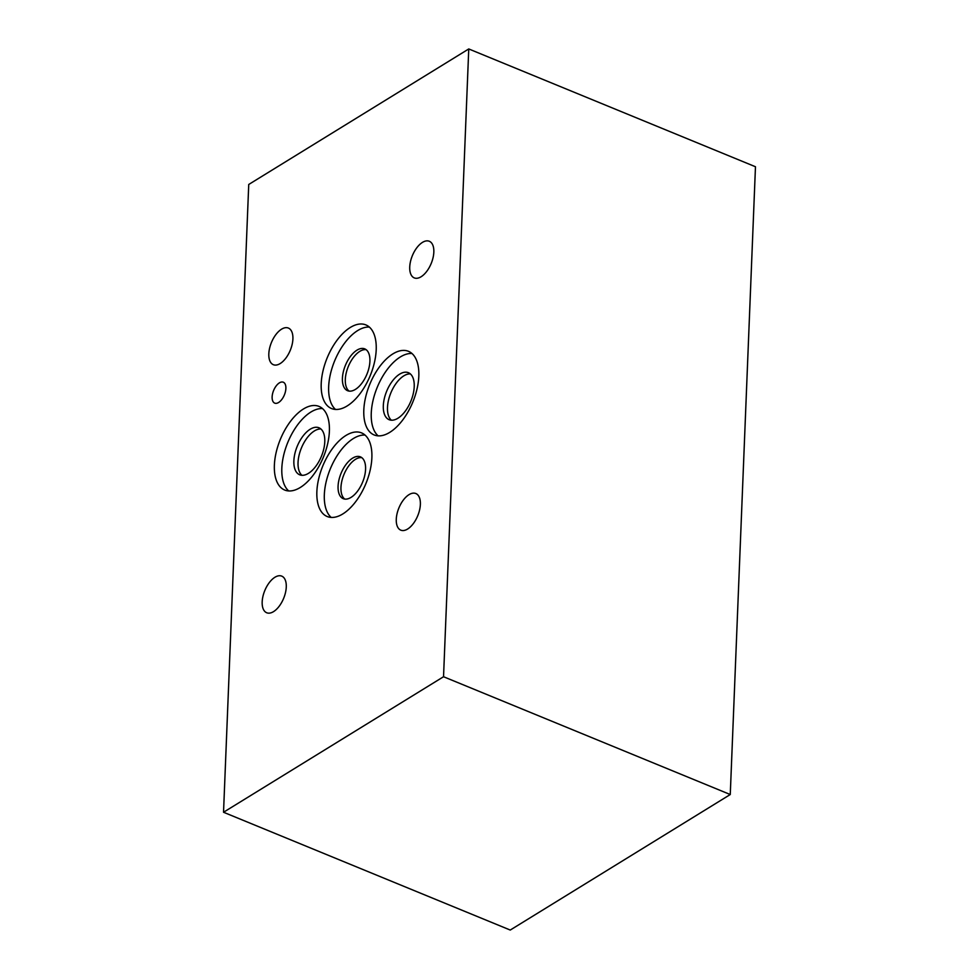 <?xml version="1.0" encoding="UTF-8"?>
<svg xmlns="http://www.w3.org/2000/svg" width="979" height="979" viewBox="0 0 979 979"><rect width="100%" height="100%" fill="white"/><g stroke="black" fill="none" stroke-linecap="round" stroke-linejoin="round"><path stroke-width="1.47" d="M223.53 812.252L248.739 184.468L468.757 48.95L443.536 676.734L223.53 812.252L510.243 930.05L730.261 794.532L443.536 676.734M361.777 457.646A22.603 11.638 -67.7 0 0 340.961 487.42A22.603 11.638 -67.7 0 0 344.755 499.082M338.073 486.233A22.603 11.638 112.3 0 1 346.211 464.23A22.603 11.638 112.3 0 1 360.419 456.863A22.603 11.638 112.3 0 1 362.597 482.194A22.603 11.638 112.3 0 1 343.237 498.666A22.603 11.638 112.3 0 1 338.073 486.233M366.122 349.662A22.603 11.638 -67.7 0 0 345.306 379.448A22.603 11.638 -67.7 0 0 349.099 391.098M342.417 378.261A22.603 11.638 112.3 0 1 350.543 356.258A22.603 11.638 112.3 0 1 364.751 348.879A22.603 11.638 112.3 0 1 366.929 374.211A22.603 11.638 112.3 0 1 347.569 390.694A22.603 11.638 112.3 0 1 342.417 378.261M320.928 428.998A25.405 13.082 -67.7 0 0 298.044 462.529A25.405 13.082 -67.7 0 0 301.911 475.292M293.871 460.803A25.405 13.082 112.3 0 1 303.013 436.071A25.405 13.082 112.3 0 1 318.983 427.786A25.405 13.082 112.3 0 1 321.43 456.263A25.405 13.082 112.3 0 1 299.672 474.791A25.405 13.082 112.3 0 1 293.871 460.803M410.36 373.905A25.405 13.082 -67.7 0 0 387.488 407.435A25.405 13.082 -67.7 0 0 391.343 420.199M383.315 405.722A25.405 13.082 112.3 0 1 392.457 380.99A25.405 13.082 112.3 0 1 408.427 372.705A25.405 13.082 112.3 0 1 410.874 401.17A25.405 13.082 112.3 0 1 389.116 419.697A25.405 13.082 112.3 0 1 383.315 405.722M365.02 435.055A45.205 23.276 -67.7 0 0 324.33 494.701A45.205 23.276 -67.7 0 0 331.183 517.414M316.866 491.642A45.205 23.276 112.3 0 1 333.141 447.636A45.205 23.276 112.3 0 1 361.545 432.889A45.205 23.276 112.3 0 1 371.873 457.768A45.205 23.276 112.3 0 1 355.61 501.774A45.205 23.276 112.3 0 1 327.194 516.52A45.205 23.276 112.3 0 1 316.866 491.642M322.519 408.573A45.205 23.276 -67.7 0 0 281.83 468.231A45.205 23.276 -67.7 0 0 288.683 490.932M274.377 465.16A45.205 23.276 112.3 0 1 290.641 421.154A45.205 23.276 112.3 0 1 319.056 406.42A45.205 23.276 112.3 0 1 329.385 431.286A45.205 23.276 112.3 0 1 313.109 475.292A45.205 23.276 112.3 0 1 284.693 490.038A45.205 23.276 112.3 0 1 274.377 465.16M411.963 353.492A45.205 23.276 -67.7 0 0 371.261 413.138A45.205 23.276 -67.7 0 0 378.127 435.851M363.809 410.079A45.205 23.276 112.3 0 1 380.072 366.073A45.205 23.276 112.3 0 1 408.488 351.326A45.205 23.276 112.3 0 1 418.816 376.193A45.205 23.276 112.3 0 1 402.553 420.199A45.205 23.276 112.3 0 1 374.137 434.945A45.205 23.276 112.3 0 1 363.809 410.079M369.352 327.072A45.205 23.276 -67.7 0 0 328.663 386.729A45.205 23.276 -67.7 0 0 335.516 409.442M321.21 383.67A45.205 23.276 112.3 0 1 337.474 339.652A45.205 23.276 112.3 0 1 365.889 324.918A45.205 23.276 112.3 0 1 376.205 349.784A45.205 23.276 112.3 0 1 359.942 393.791A45.205 23.276 112.3 0 1 331.526 408.537A45.205 23.276 112.3 0 1 321.21 383.67M272.125 396.911A11.295 5.825 112.3 0 1 276.2 385.91A11.295 5.825 112.3 0 1 283.298 382.214A11.295 5.825 112.3 0 1 285.88 388.43A11.295 5.825 112.3 0 1 281.817 399.444A11.295 5.825 112.3 0 1 274.707 403.128A11.295 5.825 112.3 0 1 272.125 396.911M262.176 601.865A19.8 10.194 112.3 0 1 269.311 582.591A19.8 10.194 112.3 0 1 281.744 576.129A19.8 10.194 112.3 0 1 286.272 587.021A19.8 10.194 112.3 0 1 279.15 606.295A19.8 10.194 112.3 0 1 266.704 612.756A19.8 10.194 112.3 0 1 262.176 601.865M268.821 353.798A19.8 10.194 112.3 0 1 275.943 334.512A19.8 10.194 112.3 0 1 288.389 328.063A19.8 10.194 112.3 0 1 292.905 338.954A19.8 10.194 112.3 0 1 285.782 358.228A19.8 10.194 112.3 0 1 273.337 364.69A19.8 10.194 112.3 0 1 268.821 353.798M409.736 266.986A19.8 10.194 112.3 0 1 416.858 247.711A19.8 10.194 112.3 0 1 429.304 241.262A19.8 10.194 112.3 0 1 433.832 252.154A19.8 10.194 112.3 0 1 426.697 271.428A19.8 10.194 112.3 0 1 414.252 277.889A19.8 10.194 112.3 0 1 409.736 266.986M396.275 519.262A19.8 10.194 112.3 0 1 403.397 499.988A19.8 10.194 112.3 0 1 415.842 493.526A19.8 10.194 112.3 0 1 420.37 504.418A19.8 10.194 112.3 0 1 413.248 523.692A19.8 10.194 112.3 0 1 400.803 530.153A19.8 10.194 112.3 0 1 396.275 519.262M468.757 48.95L755.47 166.748L730.261 794.532"/></g></svg>

